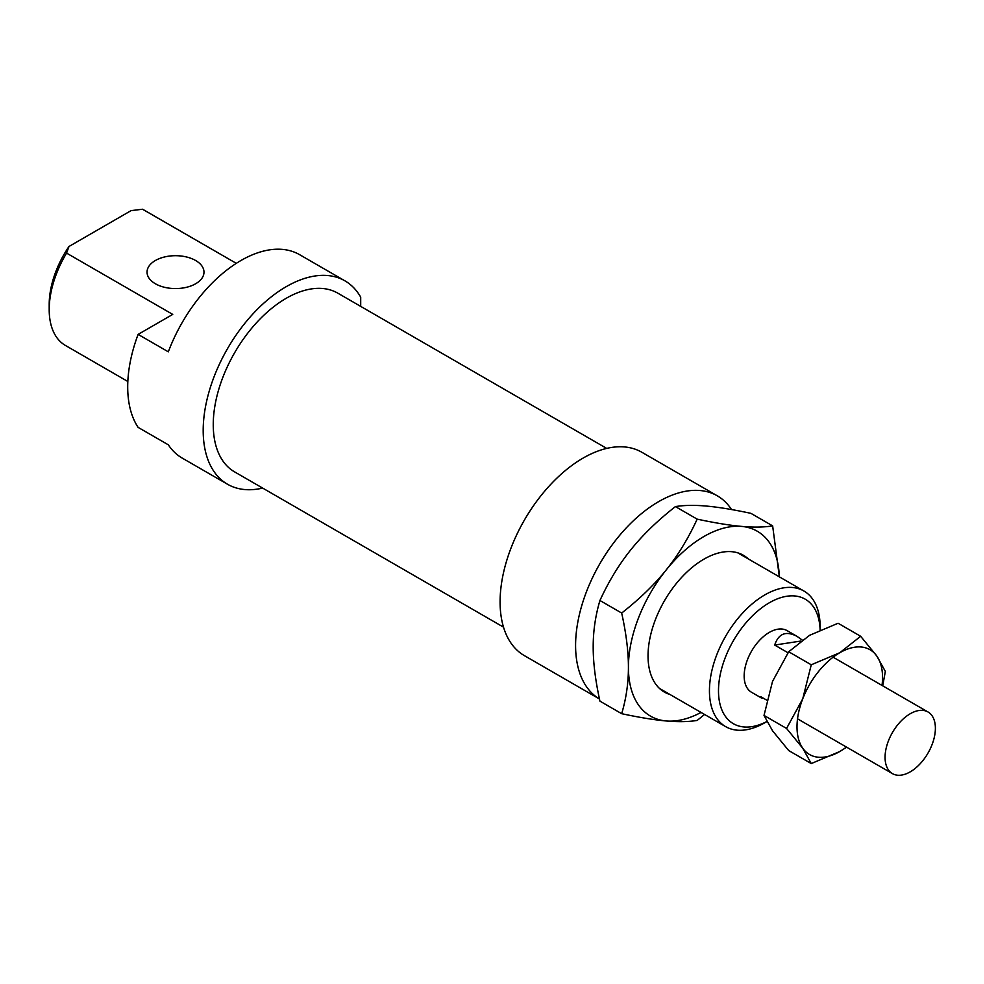 <?xml version="1.0" encoding="UTF-8"?>
<svg xmlns="http://www.w3.org/2000/svg" width="984" height="984" viewBox="0 0 984 984"><rect width="100%" height="100%" fill="white"/><g stroke="black" fill="none" stroke-linecap="round" stroke-linejoin="round"><path stroke-width="1.48" d="M933.841 739.193A35.584 20.541 120 0 0 928.023 711.986A35.584 20.541 120 0 0 892.439 732.526A35.584 20.541 120 0 0 892.439 773.621A35.584 20.541 120 0 0 933.841 739.193M788.012 652.761L774.679 645.061L800.779 641.064M774.679 645.061C778.578 633.511 786.019 630.609 796.991 636.341L802.206 640.031M763.805 698.456L761.407 697.976L760.792 696.709L766.819 700.19M670.055 694.532A78.991 45.608 -60 0 1 648.038 655.934A78.991 45.608 -60 0 1 703.904 559.183A78.991 45.608 -60 0 1 748.332 558.937M779.328 576.833A106.752 61.635 120 0 0 741.641 526.403A106.752 61.635 120 0 0 666.156 569.994A106.752 61.635 120 0 0 628.419 667.263A106.752 61.635 120 0 0 666.156 720.964A106.752 61.635 120 0 0 701.051 712.428M704.556 714.458L697.164 720.436C688.32 721.85 677.976 722.022 666.156 720.964C654.385 719.919 639.551 717.496 621.679 713.695C626.193 698.492 628.444 683.007 628.419 667.263C628.444 651.543 626.193 633.475 621.679 613.044C639.551 599.035 654.385 584.681 666.156 569.994C677.976 555.32 688.32 538.371 697.164 519.146C715.036 522.947 729.87 525.37 741.641 526.403C753.461 527.473 763.805 527.301 772.649 525.886L779.353 576.858M772.649 525.886L750.903 513.341C733.019 509.527 718.197 507.117 706.414 506.071C694.593 505.001 684.261 505.173 675.418 506.588C657.533 520.61 642.712 534.964 630.929 549.65C619.108 564.312 608.776 581.261 599.933 600.498C595.418 615.701 593.168 631.187 593.192 646.931C593.168 662.65 595.418 680.719 599.933 701.137L621.679 713.695M599.933 600.498L621.679 613.044M675.418 506.588L697.164 519.146M882.021 685.43A60.491 34.92 120 0 0 876.818 656.045A60.491 34.92 120 0 0 839.77 652.736A60.491 34.92 120 0 0 802.735 698.824A60.491 34.92 120 0 0 802.735 748.209A60.491 34.92 120 0 0 839.77 751.518A60.491 34.92 120 0 0 846.437 747.065M860.656 636.279L838.097 623.253L809.586 635.307L788.701 651.765L811.259 664.79L839.77 652.736L860.656 636.279L876.818 656.045L885.342 671.408L882.722 685.836M788.701 651.765L772.538 681.383L764.014 715.417L786.56 728.443L802.735 698.824L811.259 664.79M764.014 715.417L772.538 730.78L788.701 750.558L811.259 763.572L802.735 748.209L786.56 728.443M846.621 747.163L839.77 751.518L811.259 763.572M731.506 509.54A117.428 67.798 120 0 0 717.324 495.838L641.839 452.259A117.428 67.798 120 0 0 524.411 520.056A117.428 67.798 120 0 0 524.411 655.651L599.465 698.984M606.71 448.409L337.819 293.171A103.197 59.581 120 0 0 234.623 352.752A103.197 59.581 120 0 0 234.623 471.902L503.513 627.152M360.697 306.381L360.697 297.156A117.428 67.798 120 0 0 344.929 280.846A117.428 67.798 120 0 0 227.513 348.643A117.428 67.798 120 0 0 227.513 484.239A117.428 67.798 120 0 0 262.642 488.089M69.003 246.467A71.881 41.5 120 0 0 49.2 304.388L49.2 309.616A78.29 45.203 -60 0 1 66.568 253.097L69.003 246.467L131.056 210.637L142.545 209.235L236.283 263.343L143.701 209.863A78.29 45.203 -60 0 0 142.545 209.235M344.929 280.846L299.64 254.696A117.428 67.798 120 0 0 168.313 351.829L138.117 334.4L172.741 314.4L66.568 253.097M138.117 334.4A117.428 67.798 120 0 0 138.117 427.376L168.313 444.805A117.428 67.798 120 0 0 182.212 458.089L227.513 484.239M717.324 495.838A117.428 67.798 120 0 0 600.117 563.266A117.428 67.798 120 0 0 599.465 698.972M796.991 636.341L787.114 630.633A35.584 20.541 120 0 0 751.53 651.187A35.584 20.541 120 0 0 751.53 692.269L761.407 697.976M766.807 721.53A71.881 41.5 -60 0 1 718.492 690.793A71.881 41.5 -60 0 1 768.393 603.315A71.881 41.5 -60 0 1 820.115 629.969M195.644 260.514A28.462 16.433 0 0 0 164.611 256.947A28.462 16.433 0 0 0 147.046 272.137A28.462 16.433 0 0 0 175.509 288.57A28.462 16.433 0 0 0 203.983 272.137A28.462 16.433 0 0 0 195.644 260.514M127.834 381.484L65.411 345.446A78.29 45.203 -60 0 1 49.2 309.616M820.152 629.957L820.152 626.882A78.29 45.203 120 0 0 803.94 591.04A78.29 45.203 120 0 0 743.609 612.011A78.29 45.203 120 0 0 709.439 690.793A78.29 45.203 120 0 0 725.651 726.635A78.29 45.203 120 0 0 764.789 722.76L766.831 721.579M797.52 718.824L892.439 773.621M833.104 657.189L928.023 711.986M659.477 688.431L725.651 726.635M737.754 552.836L803.94 591.04"/></g></svg>
